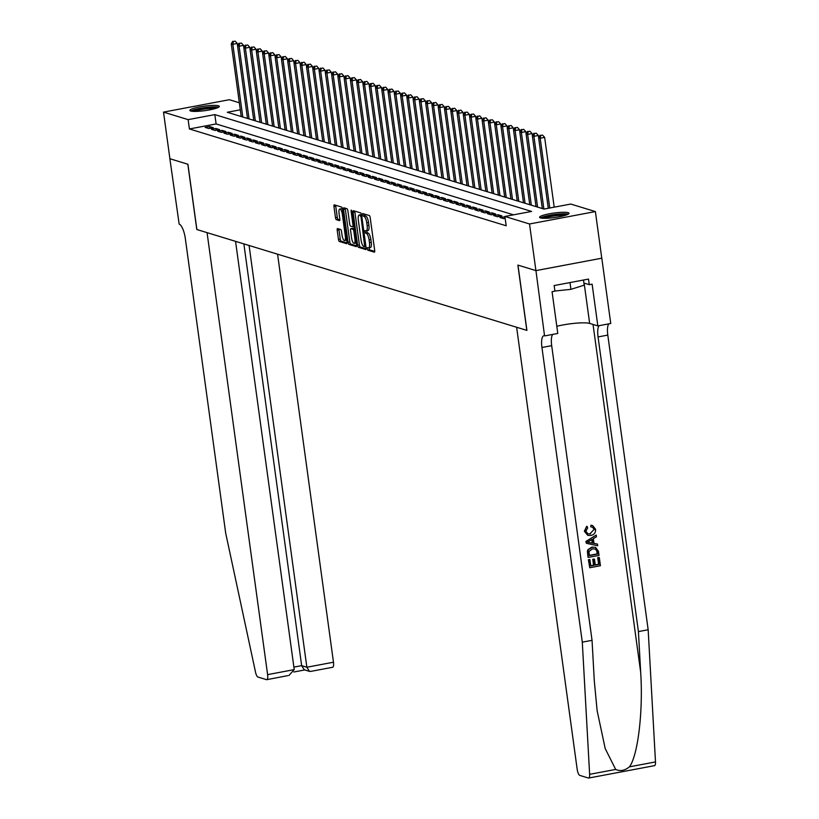 <?xml version="1.0" encoding="UTF-8"?>
<svg xmlns="http://www.w3.org/2000/svg" width="819" height="819" viewBox="0 0 819 819"><rect width="100%" height="100%" fill="white"/><g stroke="black" fill="none" stroke-linecap="round" stroke-linejoin="round"><path stroke-width="1.23" d="M367.188 248.751L367.792 250.164L374.334 252.16A1.873 0.573 -100.7 0 0 374.437 252.17A1.873 0.573 -100.7 0 0 374.703 250.522L370.188 217.567A1.873 0.573 -100.7 0 0 369.328 215.551L362.715 213.544L363.134 216.114L363.984 216.37A5.979 1.853 -100.7 0 1 366.748 222.829L367.127 225.583A5.979 1.853 -100.7 0 1 366.267 230.856A5.979 1.853 -100.7 0 1 365.96 230.835L365.049 230.569L364.854 231.726L366.308 233.395A5.979 1.853 -100.7 0 1 369.082 239.854L369.461 242.598A5.979 1.853 -100.7 0 1 368.601 247.881A5.979 1.853 -100.7 0 1 368.294 247.86L367.383 247.594L367.188 248.751M368.939 247.819L369.574 249.826L374.744 251.402M364.271 214.005L364.916 215.776L365.755 216.042L363.984 216.37M366.605 230.794L367.24 232.801L368.089 233.057L366.308 233.395M218.478 105.784A14.855 2.262 172.2 0 1 219.318 106.388A14.855 2.262 172.2 0 1 207.227 110.299A14.855 2.262 172.2 0 1 190.714 111.015A14.855 2.262 172.2 0 1 189.875 110.422A14.855 2.262 172.2 0 1 201.965 106.511A14.855 2.262 172.2 0 1 218.478 105.784M568.181 212.674A14.855 2.262 172.2 0 1 569.021 213.268A14.855 2.262 172.2 0 1 556.93 217.178A14.855 2.262 172.2 0 1 540.417 217.905A14.855 2.262 172.2 0 1 539.588 217.301A14.855 2.262 172.2 0 1 551.668 213.401A14.855 2.262 172.2 0 1 568.181 212.674M337.571 228.562A1.873 0.573 -100.7 0 0 337.469 228.552A1.873 0.573 -100.7 0 0 337.203 230.2L338.472 239.445A1.873 0.573 -100.7 0 0 339.332 241.462L346.601 243.683A1.873 0.573 -100.7 0 0 346.693 243.693A1.873 0.573 -100.7 0 0 346.969 242.045L342.455 209.091A1.873 0.573 -100.7 0 0 341.584 207.074L334.316 204.852A1.873 0.573 -100.7 0 0 334.224 204.842A1.873 0.573 -100.7 0 0 333.957 206.49L335.483 217.659A1.873 0.573 -100.7 0 0 336.353 219.676L339.465 220.628A1.873 0.573 -100.7 0 0 339.557 220.639A1.873 0.573 -100.7 0 0 339.824 218.99L339.066 213.452A4.996 1.546 -100.7 0 1 339.793 209.04A4.996 1.546 -100.7 0 1 342.362 214.455L345.331 236.148A4.996 1.546 -100.7 0 1 344.615 240.561A4.996 1.546 -100.7 0 1 342.035 235.145L341.543 231.531A1.873 0.573 -100.7 0 0 340.673 229.504L337.571 228.562M601.77 258.2L595.382 211.578L529.524 223.976L535.913 270.608L517.977 265.121L526.914 330.395L516.625 327.252L577.17 769.246A5.713 1.761 -100.7 0 0 579.821 775.409L588.38 778.03A5.713 1.761 -100.7 0 0 588.677 778.05A5.713 1.761 -100.7 0 0 589.629 774.334L582.299 642.157L541.943 347.491A13.329 4.115 79.3 0 1 543.857 335.739A13.329 4.115 79.3 0 1 544.543 335.78L535.943 270.618L601.77 258.2L535.913 270.608L517.874 265.09L526.822 330.364L196.877 229.525L187.93 164.25L169.902 158.732L163.513 112.111L229.371 99.713L239.332 102.754M529.524 223.976L504.903 216.451L531.603 211.425L214.834 114.609L188.135 119.635L163.513 112.111M513.523 214.834L216.114 123.935L189.414 128.962L506.183 225.778L504.903 216.451M189.414 128.962L188.135 119.635M357.616 245.301A1.873 0.573 -100.7 0 0 358.487 247.318L365.745 249.539A1.873 0.573 -100.7 0 0 365.847 249.539A1.873 0.573 -100.7 0 0 366.113 247.891L361.599 214.947A1.873 0.573 -100.7 0 0 360.739 212.93L353.47 210.708A1.873 0.573 -100.7 0 0 353.378 210.698A1.873 0.573 -100.7 0 0 353.102 212.346L357.616 245.301L359.398 244.963A1.873 0.573 -100.7 0 0 360.268 246.98L366.154 248.781M356.173 246.611L348.914 244.39A1.873 0.573 -100.7 0 1 348.044 242.373L343.53 209.418A1.873 0.573 -100.7 0 1 343.796 207.77A1.873 0.573 -100.7 0 1 343.898 207.78L347 208.732A1.873 0.573 -100.7 0 1 347.87 210.749L349.703 224.109A1.873 0.573 -100.7 0 0 350.563 226.126L352.631 226.761A1.873 0.573 -100.7 0 0 352.723 226.771A1.873 0.573 -100.7 0 0 352.999 225.112L351.085 211.21L351.279 210.053L351.955 211.466L356.541 244.963A1.873 0.573 -100.7 0 1 356.275 246.621A1.873 0.573 -100.7 0 1 356.173 246.611L356.357 246.58M504.954 216.83L499.959 217.506L503.716 218.653L505.169 218.376M493.683 215.581L497.45 216.738L501.893 215.899L498.136 214.752L493.683 215.581M487.407 213.667L491.175 214.813L495.628 213.984L491.861 212.827L487.407 213.667M481.142 211.752L484.899 212.899L489.352 212.06L485.585 210.913L481.142 211.752M474.866 209.838L478.634 210.985L483.077 210.145L479.32 208.999L474.866 209.838M468.591 207.913L472.358 209.07L476.801 208.231L473.044 207.074L468.591 207.913M462.315 205.999L466.083 207.146L470.536 206.316L466.769 205.159L462.315 205.999M456.05 204.085L459.807 205.231L464.26 204.392L460.493 203.245L456.05 204.085M449.774 202.16L453.542 203.317L457.985 202.477L454.228 201.331L449.774 202.16M443.499 200.245L447.266 201.402L451.719 200.563L447.952 199.406L443.499 200.245M437.233 198.331L440.991 199.478L445.444 198.638L441.676 197.492L437.233 198.331M430.958 196.417L434.715 197.563L439.168 196.724L435.411 195.577L430.958 196.417M424.682 194.492L428.45 195.649L432.893 194.809L429.136 193.663L424.682 194.492M418.407 192.578L422.174 193.734L426.627 192.895L422.86 191.738L418.407 192.578M412.141 190.663L415.898 191.81L420.352 190.97L416.584 189.824L412.141 190.663M405.866 188.749L409.633 189.895L414.076 189.056L410.319 187.909L405.866 188.749M399.59 186.824L403.357 187.981L407.811 187.142L404.043 185.985L399.59 186.824M393.325 184.91L397.082 186.056L401.535 185.227L397.768 184.07L393.325 184.91M387.049 182.995L390.806 184.142L395.26 183.302L391.492 182.156L387.049 182.995M380.774 181.081L384.541 182.227L388.984 181.388L385.227 180.241L380.774 181.081M374.498 179.156L378.265 180.313L382.719 179.474L378.951 178.317L374.498 179.156M368.233 177.242L371.99 178.388L376.443 177.549L372.676 176.402L368.233 177.242M361.957 175.327L365.724 176.474L370.168 175.635L366.41 174.488L361.957 175.327M355.681 173.403L359.449 174.56L363.902 173.72L360.135 172.574L355.681 173.403M349.406 171.488L353.173 172.645L357.627 171.806L353.859 170.649L349.406 171.488M343.141 169.574L346.898 170.721L351.351 169.881L347.584 168.734L343.141 169.574M336.865 167.66L340.632 168.806L345.075 167.967L341.318 166.82L336.865 167.66M330.589 165.735L334.357 166.892L338.81 166.052L335.043 164.906L330.589 165.735M324.324 163.82L328.081 164.967L332.534 164.138L328.767 162.981L324.324 163.82M318.048 161.906L321.816 163.053L326.259 162.213L322.502 161.067L318.048 161.906M311.773 159.992L315.54 161.138L319.983 160.299L316.226 159.152L311.773 159.992M305.497 158.067L309.265 159.224L313.718 158.384L309.951 157.228L305.497 158.067M299.232 156.153L302.989 157.299L307.442 156.47L303.675 155.313L299.232 156.153M292.956 154.238L296.724 155.385L301.167 154.545L297.41 153.399L292.956 154.238M286.681 152.314L290.448 153.47L294.901 152.631L291.134 151.484L286.681 152.314M280.415 150.399L284.173 151.556L288.626 150.716L284.858 149.56L280.415 150.399M274.14 148.485L277.897 149.631L282.35 148.792L278.593 147.645L274.14 148.485M267.864 146.57L271.632 147.717L276.075 146.877L272.317 145.731L267.864 146.57M261.589 144.646L265.356 145.802L269.809 144.963L266.042 143.816L261.589 144.646M255.323 142.731L259.08 143.878L263.534 143.049L259.766 141.892L255.323 142.731M249.048 140.817L252.815 141.963L257.258 141.124L253.501 139.977L249.048 140.817M242.772 138.902L246.539 140.049L250.993 139.21L247.225 138.063L242.772 138.902M236.507 136.978L240.264 138.135L244.717 137.295L240.95 136.138L236.507 136.978M230.231 135.063L233.988 136.21L238.442 135.381L234.674 134.224L230.231 135.063M223.956 133.149L227.723 134.296L232.166 133.456L228.409 132.309L223.956 133.149M217.68 131.235L221.447 132.381L225.901 131.542L222.133 130.395L217.68 131.235M211.415 129.31L215.172 130.467L219.625 129.627L215.858 128.47L211.415 129.31M213.35 127.703L209.592 126.556L205.139 127.395L208.906 128.542L213.35 127.703M240.305 109.818L227.293 112.264L544.062 209.08L570.761 204.054L595.382 211.578M216.114 123.935L214.834 114.609M504.402 216.666L504.658 218.478M498.136 214.752L498.382 216.564M491.861 212.827L492.106 214.639M485.585 210.913L485.841 212.725M479.32 208.999L479.565 210.811M473.044 207.074L473.29 208.886M466.769 205.159L467.014 206.972M460.493 203.245L460.749 205.057M454.228 201.331L454.473 203.143M447.952 199.406L448.198 201.218M441.676 197.492L441.932 199.304M435.411 195.577L435.657 197.389M429.136 193.663L429.381 195.475M422.86 191.738L423.106 193.55M416.584 189.824L416.84 191.636M410.319 187.909L410.565 189.721M404.043 185.985L404.289 187.797M397.768 184.07L398.014 185.882M391.492 182.156L391.748 183.968M385.227 180.241L385.473 182.053M378.951 178.317L379.197 180.129M372.676 176.402L372.932 178.214M366.41 174.488L366.656 176.3M360.135 172.574L360.38 174.386M353.859 170.649L354.105 172.461M347.584 168.734L347.84 170.547M341.318 166.82L341.564 168.632M335.043 164.906L335.288 166.718M328.767 162.981L329.023 164.793M322.502 161.067L322.747 162.879M316.226 159.152L316.472 160.964M309.951 157.228L310.196 159.04M303.675 155.313L303.931 157.125M297.41 153.399L297.655 155.211M291.134 151.484L291.38 153.296M284.858 149.56L285.104 151.372M278.593 147.645L278.839 149.457M272.317 145.731L272.563 147.543M266.042 143.816L266.288 145.628M259.766 141.892L260.022 143.704M253.501 139.977L253.747 141.789M247.225 138.063L247.471 139.875M240.95 136.138L241.195 137.95M234.674 134.224L234.93 136.036M228.409 132.309L228.655 134.121M222.133 130.395L222.379 132.207M215.858 128.47L216.114 130.282M209.592 126.556L209.838 128.368M370.075 247.522A5.979 1.853 -100.7 0 0 370.372 247.543A5.979 1.853 -100.7 0 0 371.242 242.27L369.461 242.598M368.089 233.057A5.979 1.853 -100.7 0 1 370.864 239.517L371.242 242.27M367.741 230.497A5.979 1.853 -100.7 0 0 368.048 230.518A5.979 1.853 -100.7 0 0 368.908 225.245L367.127 225.583M365.755 216.042A5.979 1.853 -100.7 0 1 368.53 222.502L368.908 225.245M354.842 211.128A1.873 0.573 -100.7 0 0 354.883 212.008L359.398 244.963M364.721 246.765L361.015 216.697L359.51 215.008A5.979 1.853 -100.7 0 0 359.213 214.987A5.979 1.853 -100.7 0 0 358.343 220.26L361.056 240.039A5.979 1.853 -100.7 0 0 363.831 246.499L364.721 246.765M360.718 214.783A5.979 1.853 -100.7 0 1 360.995 214.65A5.979 1.853 -100.7 0 1 361.292 214.67L361.568 214.762M356.582 245.854L350.686 244.052L348.914 244.39M345.27 208.2A1.873 0.573 -100.7 0 0 345.311 209.08L349.826 242.035A1.873 0.573 -100.7 0 0 350.686 244.052M351.597 237.981A4.996 1.546 -100.7 0 0 354.177 243.397A4.996 1.546 -100.7 0 0 354.893 238.984L353.849 231.337A1.873 0.573 -100.7 0 0 352.979 229.32L350.921 228.696A1.873 0.573 -100.7 0 0 350.819 228.685A1.873 0.573 -100.7 0 0 350.552 230.334L351.597 237.981M354.177 243.397L355.958 243.059A4.996 1.546 -100.7 0 0 356.255 242.885M352.518 228.388A1.873 0.573 -100.7 0 1 352.6 228.347A1.873 0.573 -100.7 0 1 352.702 228.358L354.33 228.859M344.615 240.561L346.396 240.223A4.996 1.546 -100.7 0 0 346.693 240.049M342.475 209.244A4.996 1.546 -100.7 0 0 341.564 208.702L339.793 209.04M335.688 205.272A1.873 0.573 -100.7 0 0 335.739 206.163L337.264 217.322A1.873 0.573 -100.7 0 0 338.134 219.349L339.865 219.871M338.943 228.982A1.873 0.573 -100.7 0 0 338.984 229.863L340.254 239.107A1.873 0.573 -100.7 0 0 341.113 241.124L347.01 242.926M554.197 207.176L544.645 137.397L540.192 138.237L538.626 137.756L548.28 208.282M549.754 208.006L540.192 138.237L540.724 135.422L542.506 135.084L540.724 135.422M538.626 137.756L540.1 135.227M542.506 135.084L544.645 137.397M541.902 218.171A12.858 1.955 172.2 0 1 550.051 215.53A12.858 1.955 172.2 0 1 562.796 214.168A12.858 1.955 172.2 0 1 567.014 214.732M564.926 215.438A11.906 1.812 -7.8 0 0 562.305 215.295A11.906 1.812 -7.8 0 0 544.113 218.294M568.232 214.158A14.762 2.242 -7.8 0 0 564.025 213.79A14.762 2.242 -7.8 0 0 540.581 217.946M554.903 291.021L570.935 289.342L584.193 285.176L583.486 280.026M570.004 282.565L570.935 289.342M192.199 111.292A12.858 1.955 172.2 0 1 200.348 108.64A12.858 1.955 172.2 0 1 213.094 107.289A12.858 1.955 172.2 0 1 217.311 107.852M215.223 108.558A11.906 1.812 -7.8 0 0 212.602 108.415A11.906 1.812 -7.8 0 0 194.4 111.415M218.53 107.279A14.762 2.242 -7.8 0 0 214.322 106.9A14.762 2.242 -7.8 0 0 190.878 111.067M599.313 557.555L600.429 565.724L589.752 567.741L588.666 559.848L589.905 559.623L590.765 565.929L594.051 565.315L593.253 559.428L594.481 559.193L595.29 565.079L598.986 564.383L598.075 557.78L599.027 557.463A24.805 3.767 -7.8 0 0 597.706 557.667L598.607 564.271A24.805 3.767 -7.8 0 0 595.249 564.844M594.481 559.193L593.98 559.049A24.805 3.767 -7.8 0 0 592.751 559.275L593.56 565.161A24.805 3.767 -7.8 0 0 590.745 565.745M589.905 559.623L589.526 559.5A24.805 3.767 -7.8 0 0 588.39 559.766L589.752 567.741M595.587 547.338L591.861 547.082L587.888 549.703L587.397 551.484L588.052 557.329L588.237 549.805L592.362 547.235L595.587 547.338L598.464 551.392L599.017 555.405L588.339 557.411M591.39 525.348L592.649 525.573L590.919 525.194L590.775 526.842L590.919 525.194M594 529.514L590.008 533.742L594 529.514M584.623 531.336L586.68 526.3L584.356 531.255L587.807 535.38L584.356 531.255M582.299 642.157L592.045 640.325L594.297 680.845L597.123 710.636L605.2 748.566L615.673 769.43C620.198 771.488 624.795 770.618 629.442 766.84C637.981 755.497 643.284 710.769 640.663 672.112L638.421 631.592L598.054 336.926A13.329 4.115 79.3 0 1 599.129 325.675M596.232 535.073L585.882 541.441L586.404 543.314L586.158 541.533L596.232 535.073L596.467 536.752L593.355 538.646L594 543.417L597.461 544.062L597.696 545.741L586.404 543.314M597.461 544.062L593.529 543.273M638.421 631.592L648.167 629.75L607.8 335.094A13.329 4.115 79.3 0 1 608.875 323.833M552.764 334.408A13.329 4.115 79.3 0 0 551.689 345.659L592.045 640.325M629.442 766.84L655.487 761.926L648.167 629.75M544.881 335.882L557.79 333.456L552.067 291.677L554.913 291.144L554.146 285.555L588.503 279.084L589.27 284.674L592.117 284.142L597.839 325.911L610.749 323.485L601.801 258.21M556.807 326.279A21.427 3.256 172.2 0 1 589.66 323.413L597.839 325.911M655.487 761.926A5.713 1.761 79.3 0 1 654.535 765.642L588.677 778.05M583.896 283.036L589.27 284.674M594.359 529.627L592.393 527.17L591.257 526.986M587.141 526.443L587.673 527.958L585.872 531.183L587.96 533.845L590.509 533.896M592.649 525.573L595.577 529.238C595.761 532.729 594.144 534.807 590.724 535.472L587.807 535.38M589.598 542.577L592.71 543.171L592.188 539.352L587.52 542.188L592.71 543.171M591.748 539.619L592.209 543.017M597.256 551.75L596.14 549.242L592.557 548.822L589.015 551.443L589.352 555.599L597.573 554.053L597.256 551.75L595.311 548.853M597.573 554.053L597.194 553.941A24.805 3.767 -7.8 0 0 589.332 555.415M596.877 551.637L597.194 553.941M287.766 675.644L266.789 679.668A5.713 1.761 -100.7 0 1 266.503 679.647L257.934 677.037A5.713 1.761 -100.7 0 1 255.528 672.215L225.696 533.169L185.329 238.503A13.329 4.115 -100.7 0 0 179.156 224.109L169.871 158.722L187.838 164.22L196.785 229.494L207.064 232.637L267.608 674.631L294.226 669.614L235.555 241.349M249.089 245.485L306.859 667.239L333.476 662.223A5.713 1.761 79.3 0 1 332.647 667.27L310.524 671.437L309.48 671.375L306.859 667.239L301.658 665.652L243.878 243.888M277.58 254.187L333.476 662.223M266.789 679.668A5.713 1.761 -100.7 0 0 267.608 674.631M311.087 671.252L310.524 671.437M309.48 671.375L304.279 669.788L301.658 665.652L293.878 667.116M288.912 675.501L294.226 669.614M538.667 137.684L538.37 135.483L533.916 136.323L532.35 135.841L542.311 208.548M543.877 209.019L533.916 136.323L534.449 133.497L536.23 133.169L534.449 133.497M532.35 135.841L533.824 133.313M536.23 133.169L538.37 135.483M532.401 135.759L532.094 133.569L527.651 134.408L526.074 133.927L536.035 206.623M537.602 207.105L527.651 134.408L528.183 131.583L529.954 131.245L528.183 131.583M526.074 133.927L527.549 131.388M529.954 131.245L532.094 133.569M526.126 133.845L525.818 131.644L521.375 132.483L519.809 132.002L529.76 204.709M531.336 205.19L521.375 132.483L521.908 129.668L523.689 129.33L521.908 129.668M519.809 132.002L521.283 129.474M523.689 129.33L525.818 131.644M519.85 131.931L519.553 129.73L515.1 130.569L513.533 130.088L523.495 202.795M525.061 203.276L515.1 130.569L515.632 127.754L517.413 127.416L515.632 127.754M513.533 130.088L515.008 127.559M517.413 127.416L519.553 129.73M513.574 130.006L513.278 127.815L508.824 128.655L507.258 128.173L517.219 200.87M518.785 201.351L508.824 128.655L509.357 125.829L511.138 125.502L509.357 125.829M507.258 128.173L508.732 125.645M511.138 125.502L513.278 127.815M507.309 128.092L507.002 125.901L502.559 126.74L500.982 126.259L510.943 198.956M512.51 199.437L502.559 126.74L503.091 123.915L504.873 123.577L503.091 123.915M500.982 126.259L502.457 123.72M504.873 123.577L507.002 125.901M501.033 126.177L500.737 123.976L496.283 124.816L494.717 124.334L504.678 197.041M506.244 197.522L496.283 124.816L496.816 122L498.597 121.662L496.816 122M494.717 124.334L496.191 121.806M498.597 121.662L500.737 123.976M494.758 124.263L494.461 122.062L490.008 122.901L488.441 122.42L498.402 195.127M499.969 195.598L490.008 122.901L490.54 120.086L492.321 119.748L490.54 120.086M488.441 122.42L489.916 119.891M492.321 119.748L494.461 122.062M488.493 122.338L488.185 120.147L483.732 120.987L482.166 120.506L492.127 193.202M493.693 193.683L483.732 120.987L484.264 118.161L486.046 117.834L484.264 118.161M482.166 120.506L483.64 117.977M486.046 117.834L488.185 120.147M482.217 120.424L481.91 118.233L477.467 119.062L475.9 118.591L485.851 191.288M487.428 191.769L477.467 119.062L477.999 116.247L479.78 115.909L477.999 116.247M475.9 118.591L477.364 116.052M479.78 115.909L481.91 118.233M475.941 118.509L475.644 116.308L471.191 117.148L469.625 116.667L479.586 189.373M481.152 189.854L471.191 117.148L471.724 114.332L473.505 113.995L471.724 114.332M469.625 116.667L471.099 114.138M473.505 113.995L475.644 116.308M469.666 116.595L469.369 114.394L464.916 115.233L463.349 114.752L473.31 187.459M474.877 187.93L464.916 115.233L465.448 112.408L467.229 112.08L465.448 112.408M463.349 114.752L464.823 112.223M467.229 112.08L469.369 114.394M463.4 114.67L463.093 112.479L458.65 113.319L457.074 112.838L467.035 185.534M468.601 186.015L458.65 113.319L459.183 110.493L460.954 110.155L459.183 110.493M457.074 112.838L458.548 110.299M460.954 110.155L463.093 112.479M457.125 112.756L456.828 110.555L452.375 111.394L450.808 110.923L460.759 183.62M462.336 184.101L452.375 111.394L452.907 108.579L454.688 108.241L452.907 108.579M450.808 110.923L452.283 108.384M454.688 108.241L456.828 110.555M450.849 110.841L450.552 108.64L446.099 109.48L444.533 108.999L454.494 181.705M456.06 182.187L446.099 109.48L446.631 106.665L448.413 106.327L446.631 106.665M444.533 108.999L446.007 106.47M448.413 106.327L450.552 108.64M444.584 108.917L444.277 106.726L439.823 107.565L438.257 107.084L448.218 179.791M449.785 180.262L439.823 107.565L440.356 104.74L442.137 104.412L440.356 104.74M438.257 107.084L439.731 104.556M442.137 104.412L444.277 106.726M438.308 107.002L438.001 104.812L433.558 105.651L431.992 105.17L441.943 177.866M443.519 178.347L433.558 105.651L434.09 102.825L435.872 102.488L434.09 102.825M431.992 105.17L433.456 102.631M435.872 102.488L438.001 104.812M432.033 105.088L431.736 102.887L427.283 103.726L425.716 103.245L435.677 175.952M437.244 176.433L427.283 103.726L427.815 100.911L429.596 100.573L427.815 100.911M425.716 103.245L427.19 100.717M429.596 100.573L431.736 102.887M425.757 103.174L425.46 100.972L421.007 101.812L419.441 101.331L429.402 174.037M430.968 174.519L421.007 101.812L421.539 98.997L423.321 98.659L421.539 98.997M419.441 101.331L420.915 98.802M423.321 98.659L425.46 100.972M419.492 101.249L419.185 99.058L414.742 99.898L413.165 99.416L423.126 172.113M424.692 172.594L414.742 99.898L415.274 97.072L417.045 96.744L415.274 97.072M413.165 99.416L414.639 96.888M417.045 96.744L419.185 99.058M413.216 99.334L412.919 97.144L408.466 97.973L406.9 97.502L416.851 170.198M418.427 170.68L408.466 97.973L408.998 95.158L410.78 94.82L408.998 95.158M406.9 97.502L408.374 94.963M410.78 94.82L412.919 97.144M406.941 97.42L406.644 95.219L402.19 96.058L400.624 95.577L410.585 168.284M412.152 168.765L402.19 96.058L402.723 93.243L404.504 92.905L402.723 93.243M400.624 95.577L402.098 93.049M404.504 92.905L406.644 95.219M400.665 95.506L400.368 93.305L395.915 94.144L394.348 93.663L404.31 166.37M405.876 166.841L395.915 94.144L396.447 91.319L398.229 90.991L396.447 91.319M394.348 93.663L395.823 91.134M398.229 90.991L400.368 93.305M394.4 93.581L394.093 91.39L389.649 92.23L388.073 91.748L398.034 164.445M399.6 164.926L389.649 92.23L390.182 89.404L391.963 89.066L390.182 89.404M388.073 91.748L389.547 89.21M391.963 89.066L394.093 91.39M388.124 91.667L387.827 89.476L383.374 90.305L381.808 89.834L391.769 162.531M393.335 163.012L383.374 90.305L383.906 87.49L385.688 87.152L383.906 87.49M381.808 89.834L383.282 87.295M385.688 87.152L387.827 89.476M381.849 89.752L381.552 87.551L377.098 88.391L375.532 87.909L385.493 160.616M387.059 161.097L377.098 88.391L377.631 85.575L379.412 85.237L377.631 85.575M375.532 87.909L377.006 85.381M379.412 85.237L381.552 87.551M375.583 87.838L375.276 85.637L370.833 86.476L369.256 85.995L379.217 158.702M380.784 159.173L370.833 86.476L371.365 83.651L373.136 83.323L371.365 83.651M369.256 85.995L370.731 83.466M373.136 83.323L375.276 85.637M369.308 85.913L369 83.722L364.557 84.562L362.991 84.081L372.942 156.777M374.518 157.258L364.557 84.562L365.09 81.736L366.871 81.398L365.09 81.736M362.991 84.081L364.465 81.542M366.871 81.398L369 83.722M363.032 83.999L362.735 81.798L358.282 82.637L356.715 82.156L366.677 154.863M368.243 155.344L358.282 82.637L358.814 79.822L360.595 79.484L358.814 79.822M356.715 82.156L358.19 79.627M360.595 79.484L362.735 81.798M356.756 82.084L356.46 79.883L352.006 80.723L350.44 80.242L360.401 152.948M361.967 153.429L352.006 80.723L352.539 77.907L354.32 77.57L352.539 77.907M350.44 80.242L351.914 77.713M354.32 77.57L356.46 79.883M350.491 80.16L350.184 77.969L345.741 78.808L344.164 78.327L354.125 151.024M355.692 151.505L345.741 78.808L346.273 75.983L348.044 75.655L346.273 75.983M344.164 78.327L345.638 75.798M348.044 75.655L350.184 77.969M344.215 78.245L343.919 76.054L339.465 76.884L337.899 76.413L347.86 149.109M349.426 149.59L339.465 76.884L339.998 74.068L341.779 73.73L339.998 74.068M337.899 76.413L339.373 73.874M341.779 73.73L343.919 76.054M337.94 76.331L337.643 74.13L333.19 74.969L331.623 74.488L341.584 147.195M343.151 147.676L333.19 74.969L333.722 72.154L335.503 71.816L333.722 72.154M331.623 74.488L333.098 71.959M335.503 71.816L337.643 74.13M331.675 74.416L331.367 72.215L326.914 73.055L325.348 72.574L335.309 145.28M336.875 145.751L326.914 73.055L327.446 70.239L329.228 69.902L327.446 70.239M325.348 72.574L326.822 70.045M329.228 69.902L331.367 72.215M325.399 72.492L325.092 70.301L320.649 71.14L319.082 70.659L329.033 143.356M330.61 143.837L320.649 71.14L321.181 68.315L322.962 67.987L321.181 68.315M319.082 70.659L320.546 68.131M322.962 67.987L325.092 70.301M319.123 70.577L318.826 68.386L314.373 69.216L312.807 68.745L322.768 141.441M324.334 141.922L314.373 69.216L314.906 66.4L316.687 66.063L314.906 66.4M312.807 68.745L314.281 66.206M316.687 66.063L318.826 68.386M312.848 68.663L312.551 66.462L308.098 67.301L306.531 66.82L316.492 139.527M318.059 140.008L308.098 67.301L308.63 64.486L310.411 64.148L308.63 64.486M306.531 66.82L308.005 64.291M310.411 64.148L312.551 66.462M306.582 66.748L306.275 64.547L301.832 65.387L300.256 64.906L310.217 137.612M311.783 138.083L301.832 65.387L302.365 62.561L304.136 62.234L302.365 62.561M300.256 64.906L301.73 62.377M304.136 62.234L306.275 64.547M300.307 64.824L300.01 62.633L295.557 63.472L293.99 62.991L303.941 135.688M305.518 136.169L295.557 63.472L296.089 60.647L297.87 60.309L296.089 60.647M293.99 62.991L295.464 60.452M297.87 60.309L300.01 62.633M294.031 62.909L293.734 60.708L289.281 61.548L287.715 61.077L297.676 133.773M299.242 134.255L289.281 61.548L289.813 58.733L291.595 58.395L289.813 58.733M287.715 61.077L289.189 58.538M291.595 58.395L293.734 60.708M287.756 60.995L287.459 58.794L283.005 59.633L281.439 59.152L291.4 131.859M292.967 132.34L283.005 59.633L283.538 56.818L285.319 56.48L283.538 56.818M281.439 59.152L282.913 56.624M285.319 56.48L287.459 58.794M281.49 59.07L281.183 56.88L276.74 57.719L275.174 57.238L285.125 129.945M286.691 130.416L276.74 57.719L277.272 54.893L279.054 54.566L277.272 54.893M275.174 57.238L276.638 54.709M279.054 54.566L281.183 56.88M275.215 57.156L274.918 54.965L270.465 55.805L268.898 55.323L278.859 128.02M280.426 128.501L270.465 55.805L270.997 52.979L272.778 52.641L270.997 52.979M268.898 55.323L270.372 52.785M272.778 52.641L274.918 54.965M268.939 55.242L268.642 53.04L264.189 53.88L262.623 53.399L272.584 126.106M274.15 126.587L264.189 53.88L264.721 51.065L266.503 50.727L264.721 51.065M262.623 53.399L264.097 50.87M266.503 50.727L268.642 53.04M262.674 53.327L262.367 51.126L257.924 51.966L256.347 51.484L266.308 124.191M267.874 124.672L257.924 51.966L258.456 49.15L260.227 48.812L258.456 49.15M256.347 51.484L257.821 48.956M260.227 48.812L262.367 51.126M256.398 51.402L256.091 49.212L251.648 50.051L250.082 49.57L260.032 122.266M261.609 122.748L251.648 50.051L252.18 47.226L253.962 46.898L252.18 47.226M250.082 49.57L251.556 47.041M253.962 46.898L256.091 49.212M250.123 49.488L249.826 47.297L245.372 48.126L243.806 47.656L253.767 120.352M255.333 120.833L245.372 48.126L245.905 45.311L247.686 44.973L245.905 45.311M243.806 47.656L245.28 45.117M247.686 44.973L249.826 47.297M243.847 47.574L243.55 45.373L239.097 46.212L237.53 45.731L247.492 118.438M249.058 118.919L239.097 46.212L239.629 43.397L241.41 43.059L239.629 43.397M237.53 45.731L239.005 43.202M241.41 43.059L243.55 45.373M237.582 45.659L237.275 43.458L232.831 44.298L231.255 43.816L241.216 116.523M242.782 116.994L232.831 44.298L233.364 41.472L235.145 41.145L233.364 41.472M231.255 43.816L232.729 41.288M235.145 41.145L237.275 43.458M369.574 249.826L367.792 250.164M364.916 215.776L363.134 216.114M367.24 232.801L365.469 233.139M370.864 239.517L369.082 239.854M368.53 222.502L366.748 222.829M354.883 212.008L353.102 212.346M360.268 246.98L358.487 247.318M365.929 246.539L364.844 246.744M365.786 245.465L364.977 245.618M361.824 216.544L361.015 216.697M361.619 215.049L360.411 215.284M361.292 214.67L359.51 215.008M349.826 242.035L348.044 242.373M345.311 209.08L343.53 209.418M353.798 224.969L352.999 225.112M351.873 211.056L351.085 211.21M355.702 238.831L354.893 238.984M354.658 231.193L353.849 231.337M354.361 229.064L352.979 229.32M352.702 228.358L350.921 228.696M346.14 235.995L345.331 236.148M343.171 214.302L342.362 214.455M338.134 219.349L336.353 219.676M337.264 217.322L335.483 217.659M335.739 206.163L333.957 206.49M341.113 241.124L339.332 241.462M340.254 239.107L338.472 239.445M338.984 229.863L337.203 230.2M640.663 672.112L593.038 324.447M598.054 336.926L607.8 335.094M551.689 345.659L541.943 347.491M589.629 774.334L615.673 769.43M584.131 283.108L589.66 323.413M370.372 247.543L368.601 247.881M368.048 230.518L366.267 230.856M365.929 246.56L364.793 246.775M360.995 214.65L359.213 214.987M352.6 228.347L350.819 228.685M293.888 672L304.791 669.942"/></g></svg>
